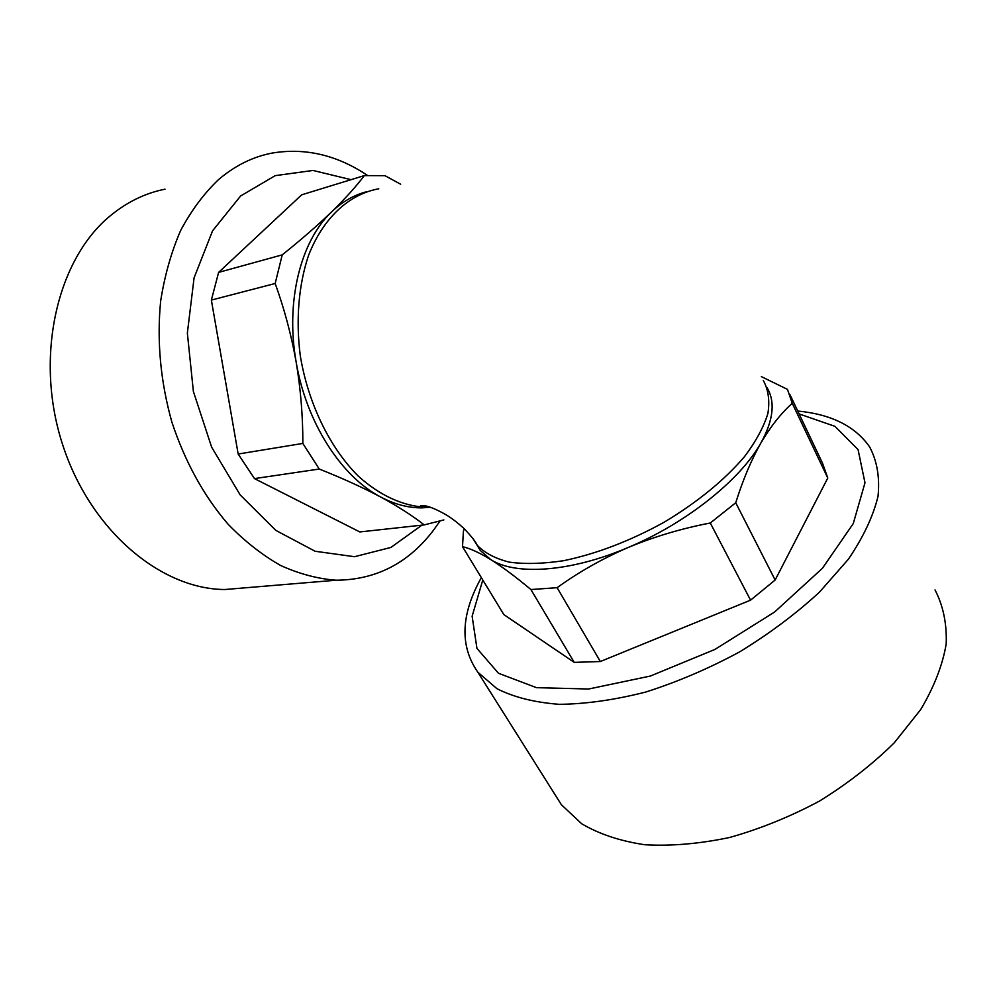 <?xml version="1.0" encoding="UTF-8"?>
<svg xmlns="http://www.w3.org/2000/svg" width="996" height="996" viewBox="0 0 996 996"><rect width="100%" height="100%" fill="white"/><g stroke="black" fill="none" stroke-linecap="round" stroke-linejoin="round"><path stroke-width="1.49" d="M464.36 528.876L463.426 531.017L462.505 546.692C469.9 548.335 479.263 552.606 490.605 559.503C502.146 566.736 515.592 576.746 530.918 589.545L557.125 587.69C578.751 572.028 602.468 558.619 628.252 547.451C654.223 536.657 681.575 528.515 710.297 523L735.733 502.756C742.867 479.985 751.245 460.077 760.857 443.046C770.655 426.437 781.125 413.191 792.256 403.318L827.788 478.03L822.497 463.14L789.99 394.702M792.256 403.318L787.463 389.374L761.33 376.613M710.297 523L750.561 600.165L775.137 580.021L735.733 502.756M530.918 589.545L574.231 662.377L600.339 661.518L557.125 587.69M462.505 546.692L503.864 614.607L574.231 662.377M475.329 541.973L480.184 550.34L490.605 559.503C515.43 575.688 570.409 572.214 628.252 547.451C686.057 523.311 740.215 480.047 760.857 443.046C773.406 420.3 775.486 401.886 767.107 387.793M400.666 184.223L384.966 175.682L364.324 175.595C356.244 186.352 345.338 198.453 331.593 211.911C317.487 225.494 301.029 239.812 282.229 254.864L218.61 272.394L211.364 300.082L275.17 283.499C284.321 308.785 291.318 334.98 296.161 362.058C306.258 422.553 341.329 476.648 380.634 496.992C394.354 504.237 407.937 507.86 421.383 507.873L430.558 507.313M282.229 254.864L275.17 283.499M366.54 191.755C353.817 195.067 342.176 201.777 331.593 211.911C300.63 241.032 285.342 301.664 296.161 362.058C300.68 389.187 302.909 416.303 302.846 443.432L238.169 454.027L254.478 478.603L319.255 469.041C342.363 478.217 362.818 487.53 380.634 496.992C398.076 506.454 412.593 515.766 424.196 524.904L359.805 531.939L254.478 478.603M302.846 443.432L319.255 469.041M364.324 175.595L301.688 194.818L218.61 272.394M424.196 524.904L443.855 519.924M238.169 454.027L211.364 300.082M367.312 175.284C336.897 155.015 305.224 147.595 272.294 153.048C252.909 156.721 234.969 165.597 218.46 179.678C203.931 193.56 191.319 210.492 180.65 230.474C171.312 251.988 164.651 275.543 160.642 301.141C156.758 341.18 160.493 381.505 171.885 422.117C185.069 461.92 203.819 495.971 228.134 524.27C244.767 541.351 262.284 555.096 280.698 565.516C299.298 573.92 317.761 578.825 336.113 580.22C376.115 579.896 408.696 563.089 433.82 529.785L439.709 521.418M249.1 587.491L224.822 589.52C160.655 589.196 89.615 530.158 62.101 443.021C34.312 356.02 57.32 258.549 110.817 215.36C127.451 201.802 145.516 193.062 165.012 189.178M351.028 179.678L313.018 170.453L275.182 175.657L240.609 195.988L212.571 230.811L194.083 277.822L187.36 333.112L193.386 391.478L211.638 447.167L240.136 494.85L275.817 530.382L315.122 551.261L354.514 556.714L390.93 547.427L421.93 525.141M750.561 600.165L600.339 661.518M827.788 478.03L775.137 580.021M553.925 792.878L561.408 804.768L581.676 823.742C599.069 834.05 620.085 841.047 644.723 844.733C671.092 846.251 699.366 843.836 729.558 837.499C760.172 828.896 790.127 816.757 819.434 801.095C847.559 783.728 872.508 764.293 894.271 742.792L920.74 709.513C934.148 686.867 942.639 665.017 946.2 643.926C946.947 623.782 943.224 605.78 935.032 589.931M481.342 577.63C460.75 614.532 459.592 646.08 477.881 672.263L496.967 688.709C513.799 697.25 534.553 702.441 559.254 704.321C585.872 704.035 614.731 699.939 645.819 692.021C677.517 681.911 708.779 668.54 739.605 651.894C769.348 633.705 795.953 613.81 819.434 592.184L848.368 559.242C863.333 537.168 873.218 516.202 878.024 496.332C879.916 477.545 877.127 461.098 869.67 446.98C855.228 426.226 831.249 414.249 797.746 411.037M482.786 579.996L472.129 616.238L476.947 648.396L498.461 673.259L536.471 687.663L588.673 689.008L650.4 676.035L714.954 649.417L774.639 611.992L822.41 568.305L853.261 523.597L864.989 482.786L858.066 449.607L834.947 426.338L799.128 413.925M430.222 507.188L426.363 507.288C403.517 506.304 379.787 495.672 358.025 475.876C329.651 447.453 308.075 403.206 300.257 355.547C295.7 319.753 298.651 284.893 308.523 255.474C323.227 217.738 349.31 194.058 378.779 188.804M472.913 538.45L476.997 545.061C484.504 552.905 495.261 558.594 509.255 562.13C524.967 564.271 543.069 563.786 563.562 560.711C596.33 553.913 629.821 541.102 664.046 522.278C697.374 502.258 724.192 480.396 744.473 456.678C755.964 441.377 763.77 426.948 767.916 413.402C769.908 400.666 768.364 389.673 763.285 380.435M480.184 550.34L476.997 545.061C476.051 542.197 471.755 536.707 464.099 528.627C457.326 522.402 450.976 517.596 445.025 514.173C433.173 507.611 425.006 504.785 420.499 505.707C420.573 506.404 422.528 506.927 426.363 507.288L421.383 507.873M336.113 580.22L224.822 589.52M477.881 672.263L561.408 804.768"/></g></svg>
